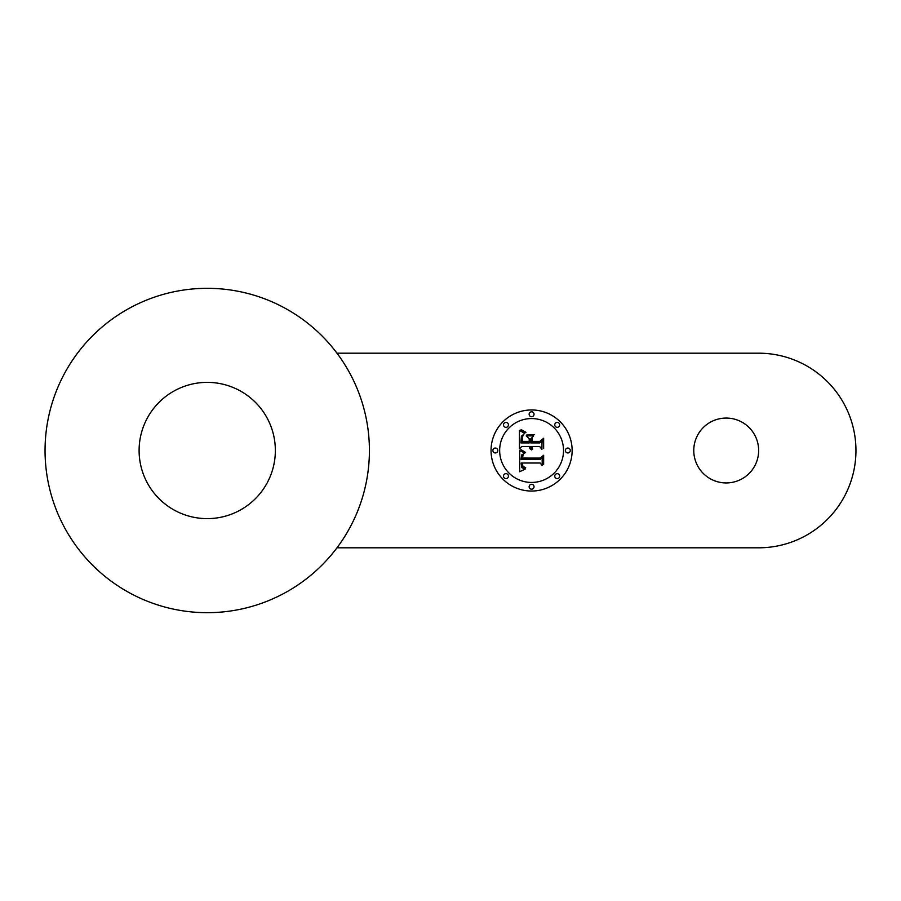 <?xml version="1.0" encoding="UTF-8"?>
<svg xmlns="http://www.w3.org/2000/svg" width="901" height="901" viewBox="0 0 901 901"><rect width="100%" height="100%" fill="white"/><g stroke="black" fill="none" stroke-linecap="round" stroke-linejoin="round"><path stroke-width="1.35" d="M147.449 417.839A68.116 68.116 0 0 1 239.891 390.719A68.116 68.116 0 0 1 267.011 483.161A68.116 68.116 0 0 1 174.569 510.281A68.116 68.116 0 0 1 147.449 417.839M369.41 450.5A162.18 162.18 0 0 0 207.23 288.32A162.18 162.18 0 0 0 45.05 450.5A162.18 162.18 0 0 0 207.23 612.68A162.18 162.18 0 0 0 369.41 450.5M336.974 547.808L758.642 547.808A97.308 97.308 0 0 0 855.95 450.5A97.308 97.308 0 0 0 758.642 353.192L336.974 353.192M758.642 450.5A32.436 32.436 0 0 0 726.206 418.064A32.436 32.436 0 0 0 693.77 450.5A32.436 32.436 0 0 0 726.206 482.936A32.436 32.436 0 0 0 758.642 450.5M531.59 409.955A40.545 40.545 0 0 0 491.045 450.5A40.545 40.545 0 0 0 531.59 491.045A40.545 40.545 0 0 0 572.135 450.5A40.545 40.545 0 0 0 531.59 409.955M531.59 418.56A31.94 31.94 0 0 0 499.65 450.5A31.94 31.94 0 0 0 531.59 482.44A31.94 31.94 0 0 0 563.53 450.5A31.94 31.94 0 0 0 531.59 418.56M532.198 441.4L539.789 441.4L543.641 438.28L543.641 448.54L543.168 439.271L539.992 441.839L531.725 441.839L532.198 437.762L532.198 441.4M534.507 434.597L526.578 435.059L534.507 434.597M521.127 429.608L525.959 432.311L522.952 431.534L521.127 429.608M519.46 430.464L524.776 433.37L521.397 436.208L520.936 442.92L529.225 442.92L529.225 441.839L521.904 441.839L522.006 437.064L523.718 434.473L522.479 436.805L522.389 441.4L529.225 441.4L529.225 438.719L526.229 435.893L533.651 435.893L530.712 438.866L530.712 442.92L539.643 442.92L541.94 440.657L541.94 449.351L539.643 446.468L532.018 446.468L532.682 449.194L531.545 446.468L530.712 446.468L531.736 449.971L529.957 448.698L529.225 446.468L521.747 446.468L519.46 448.856L519.46 430.464M523.177 454.374L522.501 458.057L540.318 458.068L543.641 455.253L543.641 464.308L543.168 456.233L540.454 458.598L521.994 458.598L522.197 455.365L523.177 454.374M520.913 449.622L525.587 452.403L520.913 449.622M519.708 450.624L524.832 453.057L521.611 454.982L521.06 459.273L540.262 459.487L542.188 457.393L542.188 465.49L540.116 463.013L522.49 463.013L522.828 466.313L525.711 467.777L525.317 468.193L522.67 466.988L522.028 463.204L521.161 463.013L521.645 467.574L525.125 469.151L519.64 471.719L519.708 450.624M531.59 489.198A2.455 2.455 0 0 0 534.045 486.743A2.455 2.455 0 0 0 531.59 484.287A2.455 2.455 0 0 0 529.135 486.743A2.455 2.455 0 0 0 531.59 489.198M557.223 478.589A2.455 2.455 0 0 0 559.679 476.133A2.455 2.455 0 0 0 557.223 473.667A2.455 2.455 0 0 0 554.757 476.133A2.455 2.455 0 0 0 557.223 478.589M505.957 478.589A2.455 2.455 0 0 0 508.423 476.133A2.455 2.455 0 0 0 505.957 473.667A2.455 2.455 0 0 0 503.501 476.133A2.455 2.455 0 0 0 505.957 478.589M557.223 422.411A2.455 2.455 0 0 0 554.757 424.867A2.455 2.455 0 0 0 557.223 427.333A2.455 2.455 0 0 0 559.679 424.867A2.455 2.455 0 0 0 557.223 422.411M567.833 448.045A2.455 2.455 0 0 0 565.377 450.5A2.455 2.455 0 0 0 567.833 452.955A2.455 2.455 0 0 0 570.288 450.5A2.455 2.455 0 0 0 567.833 448.045M505.957 422.411A2.455 2.455 0 0 0 503.501 424.867A2.455 2.455 0 0 0 505.957 427.333A2.455 2.455 0 0 0 508.423 424.867A2.455 2.455 0 0 0 505.957 422.411M531.59 411.802A2.455 2.455 0 0 0 529.135 414.257A2.455 2.455 0 0 0 531.59 416.712A2.455 2.455 0 0 0 534.045 414.257A2.455 2.455 0 0 0 531.59 411.802M495.347 448.045A2.455 2.455 0 0 0 492.892 450.5A2.455 2.455 0 0 0 495.347 452.955A2.455 2.455 0 0 0 497.803 450.5A2.455 2.455 0 0 0 495.347 448.045"/></g></svg>
